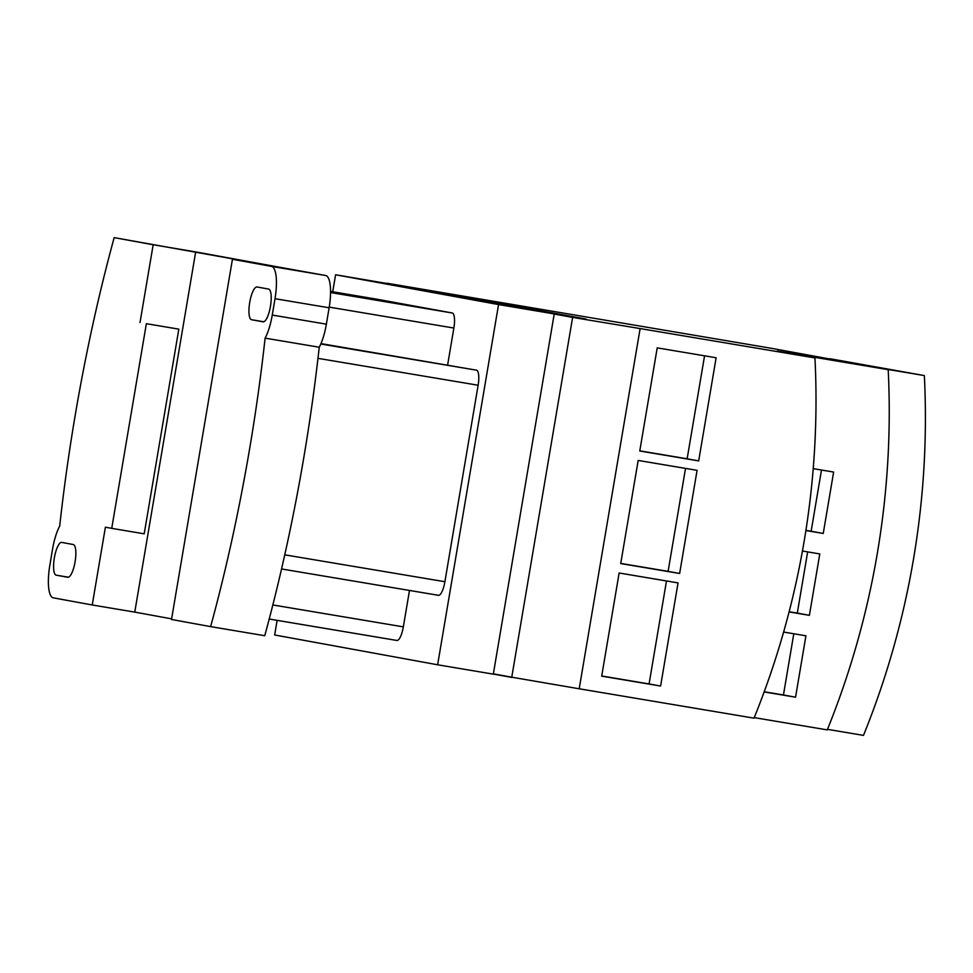 <?xml version="1.0" encoding="UTF-8"?>
<svg xmlns="http://www.w3.org/2000/svg" width="973" height="973" viewBox="0 0 973 973"><rect width="100%" height="100%" fill="white"/><g stroke="black" fill="none" stroke-linecap="round" stroke-linejoin="round"><path stroke-width="1.46" d="M146.364 323.693L178.825 329.142L146.364 323.693L111.737 528.351L144.199 533.812L178.825 329.142M140.015 322.525L153.175 244.758L195.682 251.898L134.761 612.114L92.24 604.975L105.4 527.196L111.737 528.351M232.438 259.256L171.516 619.473L210.63 626.624A551.399 155.668 -80.5 0 0 249.745 448.103A551.399 155.668 -80.5 0 0 265.106 338.142A31.136 8.793 -80.5 0 0 272.245 315.07L275.006 298.699A31.136 8.793 -80.5 0 0 271.552 266.407L232.438 259.256L275.067 266.42L195.682 251.898M171.625 618.852L134.761 612.114M67.721 577.269L56.191 575.165A16.602 4.683 99.5 0 1 54.342 557.979A16.602 4.683 99.5 0 1 61.713 542.411A16.602 4.683 99.5 0 1 61.725 542.411L73.255 544.527A16.602 4.683 99.5 0 1 75.103 561.713A16.602 4.683 99.5 0 1 67.733 577.281A16.602 4.683 99.5 0 1 67.721 577.269L67.721 577.269M92.24 604.975L53.247 597.836A31.136 8.793 -80.5 0 1 49.793 565.556L52.554 549.173A31.136 8.793 -80.5 0 1 59.694 526.113A551.399 155.668 99.5 0 1 114.169 237.619L153.175 244.758M263.075 321.832L251.545 319.716A16.602 4.683 99.5 0 1 249.696 302.542A16.602 4.683 99.5 0 1 257.067 286.974A16.602 4.683 99.5 0 1 257.079 286.974L268.609 289.078A16.602 4.683 99.5 0 1 270.458 306.264A16.602 4.683 99.5 0 1 263.099 321.832A16.602 4.683 99.5 0 1 263.075 321.832L263.111 321.832M114.169 237.619L325.675 275.505A31.136 8.793 99.5 0 1 329.129 307.784L275.006 298.699M210.63 626.624L264.753 635.722A551.399 155.668 -80.5 0 0 303.868 457.188A551.399 155.668 -80.5 0 0 319.229 347.227L265.106 338.142M329.129 307.784L326.369 324.155A31.136 8.793 99.5 0 1 319.229 347.227M438.458 595.318L281.55 568.962L438.434 595.306A14.534 4.099 -80.5 0 0 438.458 595.318A14.534 4.099 -80.5 0 0 444.892 581.72L478.132 385.235A14.534 4.099 -80.5 0 0 476.515 370.178L320.968 343.615M447.641 364.887L453.868 328.047A14.534 4.099 -80.5 0 0 452.263 312.99L376.344 299.1A14.534 4.099 -80.5 0 0 376.332 299.1A14.534 4.099 -80.5 0 0 376.32 299.1L330.577 291.413L376.344 299.1M396.887 640.465L269.217 619.023L396.875 640.453A14.534 4.099 -80.5 0 0 396.887 640.465A14.534 4.099 -80.5 0 0 403.333 626.867L409.487 590.453M437.631 664.79L493.311 674.143L554.233 313.926L498.553 304.573L437.631 664.79L274.666 634.98L277.135 620.348M332.717 291.766L335.588 274.763L450.633 294.284L586.111 319.071L554.233 313.926M335.588 274.763L498.553 304.573M704.561 355.826L687.145 458.794L639.796 450.84M685.527 468.39L668.11 571.358L620.75 563.403M666.493 580.954L649.076 683.934L601.715 675.98M793.798 633.764L783.447 694.99L764.206 691.754M807.651 551.898L797.301 613.112L789.127 611.749M821.492 470.02L811.141 531.246L805.912 530.37M830.018 358.733L924.35 375.578A812.297 779.239 -79.6 0 1 863.489 735.381L827.488 729.336M657.213 347.872L716.128 357.76L698.675 460.898L639.76 451.01L657.213 347.872M687.145 458.794L698.675 460.898M638.166 460.436L697.082 470.336L679.64 573.474L620.725 563.574L638.166 460.436M668.11 571.358L679.64 573.474M619.132 573L678.047 582.9L660.606 686.038L601.691 676.138L619.132 573M649.076 683.934L660.606 686.038M783.618 632.049L805.936 635.795L795.549 697.203L764.146 691.925M783.447 694.99L795.549 697.203M802.433 551.022L819.789 553.929L809.402 615.325L789.079 611.92M797.301 613.112L809.402 615.325M813.221 468.633L833.63 472.063L823.243 533.459L805.887 530.553M811.141 531.246L823.243 533.459M924.35 375.578L882.584 368.56M493.36 673.839L511.762 677.208L572.623 317.393L640.125 328.57L579.203 688.787L754.026 718.159A814.121 780.991 -79.6 0 0 814.96 357.942L640.125 328.57M554.209 314.036L572.623 317.393M554.221 314.024L572.829 317.429M579.203 688.787L511.762 677.208M882.56 368.645L771.078 348.249L386.926 283.216L572.866 317.234M882.608 368.353L862.978 365.057L888.191 369.667A814.121 780.991 -79.6 0 1 827.269 729.884L754.245 717.624M888.191 369.667L777.232 351.034L814.96 357.942M511.932 677.451L493.323 674.046M325.675 275.505L271.552 266.407M326.369 324.155L272.245 315.07M56.191 575.165L68.426 577.22M251.545 319.716L263.78 321.771M320.786 344.016L476.515 370.178M317.976 358.344L478.132 385.235M329.239 307.127L453.868 328.047M330.565 292.545L452.263 312.99M272.841 604.951L403.333 626.867M284.761 554.829L444.892 581.72"/></g></svg>
